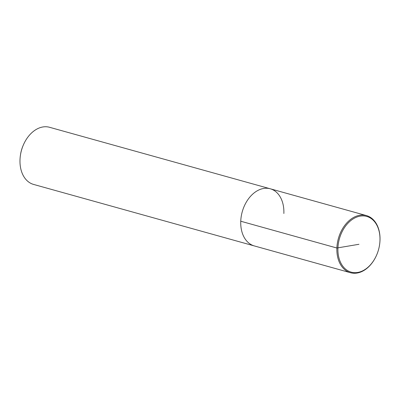 <?xml version="1.0" encoding="UTF-8"?>
<svg xmlns="http://www.w3.org/2000/svg" width="400" height="400" viewBox="0 0 400 400"><rect width="100%" height="100%" fill="white"/><g stroke="black" fill="none" stroke-linecap="round" stroke-linejoin="round"><path stroke-width="0.6" d="M376.955 254.285A28.92 20.305 105.6 0 0 379.53 245.045A28.92 20.305 105.6 0 0 379.97 240.52A28.92 20.305 105.6 0 0 352.575 219.275A28.92 20.305 105.6 0 0 342.415 265.645A28.92 20.305 105.6 0 0 376.955 254.285L376.905 254.4A29.665 20.83 -74.4 0 1 350.485 272.725L254.345 245.935A29.665 20.83 -74.4 0 1 242.245 211.78A29.665 20.83 -74.4 0 1 270.265 188.785A29.665 20.83 -74.4 0 1 283.865 213.495M20.45 155.085A29.665 20.83 105.6 0 0 20 159.72A29.665 20.83 105.6 0 0 33.595 184.43L254.345 245.935A29.665 20.83 -74.4 0 1 242.245 211.78A29.665 20.83 -74.4 0 1 270.265 188.785L49.52 127.28A29.665 20.83 105.6 0 0 23.095 145.6A29.665 20.83 105.6 0 0 20.45 155.085L20.565 154.35A25.215 17.705 -74.4 0 1 22.81 146.29M350.485 272.725A29.665 20.83 -74.4 0 1 338.375 238.565A29.665 20.83 -74.4 0 1 366.4 215.57A29.665 20.83 -74.4 0 1 380 240.28A29.665 20.83 -74.4 0 1 379.55 244.92M358.95 244.29L336.885 248.015L240.75 221.23M22.81 146.285L23.095 145.6M366.405 215.57L270.27 188.785"/></g></svg>
